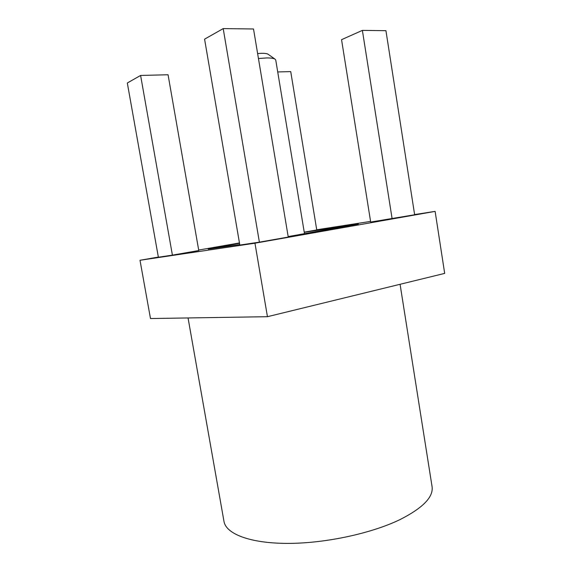 <?xml version="1.0" encoding="UTF-8"?>
<svg xmlns="http://www.w3.org/2000/svg" width="572" height="572" viewBox="0 0 572 572"><rect width="100%" height="100%" fill="white"/><g stroke="black" fill="none" stroke-linecap="round" stroke-linejoin="round"><path stroke-width="0.86" d="M254.962 243.2L435.12 211.383L444.68 273.395L267.446 316.695L150.486 318.547L140.004 260.267L254.962 243.2L267.446 316.695M400.078 284.291L432.06 486.579C433.612 496.918 422.987 507.893 400.2 519.498C371.428 533.512 324.71 543.522 287.194 543.4C249.599 543.3 225.954 533.769 223.981 521.399L188.052 317.953M140.004 260.267L158.344 257.078M198.684 250.057L239.461 242.957M316.731 229.772L370.577 221.407M414.614 214.564L435.12 211.383M239.518 243.279L208.229 249.135L239.732 244.551M288.166 236.593L358.315 224.024L304.268 232.325M172.408 255.133L198.77 250.536L168.061 74.753L140.605 75.454L127.32 82.99L158.373 257.221L172.408 255.133L140.605 75.454M370.685 222.058L414.643 214.772L385.936 30.688L362.376 30.387L341.548 39.668L370.685 222.058M304.232 232.139L316.759 229.951L290.726 71.607L277.72 71.943M259.388 242.156L288.252 237.065L253.518 28.986L223.202 28.6L204.583 39.161L239.825 245.073L259.388 242.156L223.202 28.6M392.12 218.747L362.376 30.387M304.511 233.826L275.747 60.031L274.875 59.038C273.423 58.273 270.67 57.915 266.602 57.951L258.444 58.523M268.318 54.397L267.939 54.133C266.874 53.568 264.893 53.296 261.997 53.303L257.615 53.546M267.939 54.133L274.875 59.038"/></g></svg>
